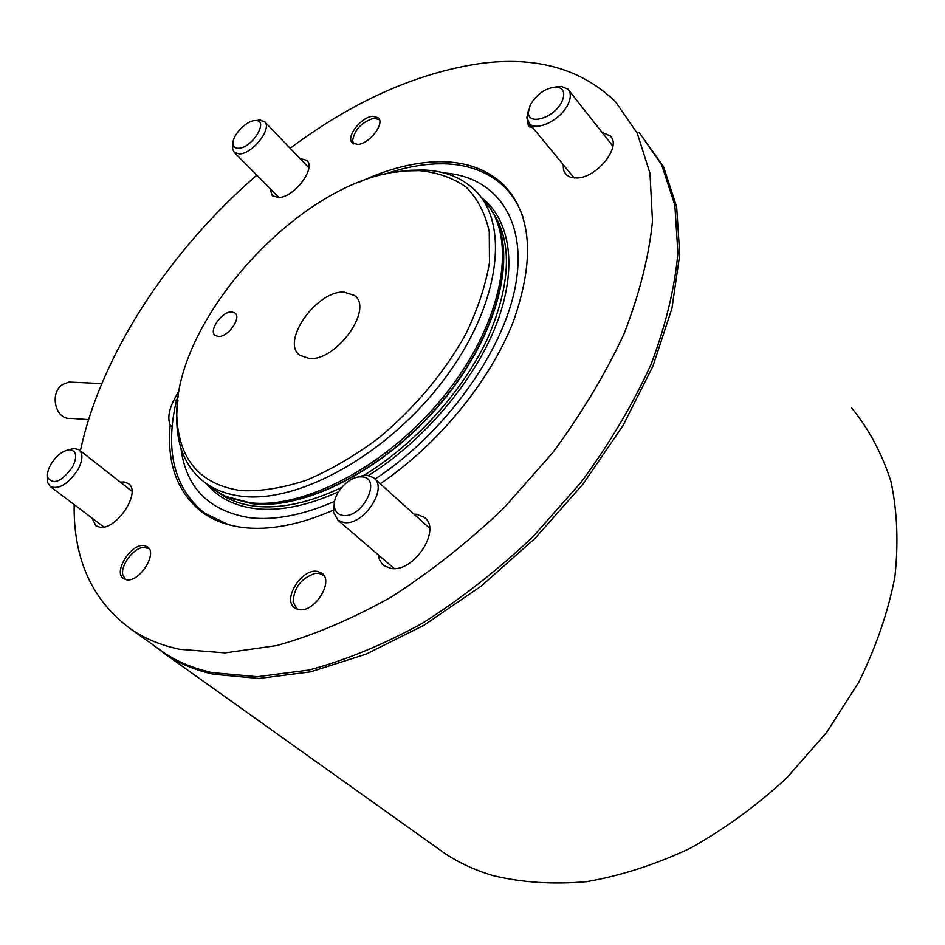 <?xml version="1.0" encoding="UTF-8"?>
<svg xmlns="http://www.w3.org/2000/svg" width="945" height="945" viewBox="0 0 945 945"><rect width="100%" height="100%" fill="white"/><g stroke="black" fill="none" stroke-linecap="round" stroke-linejoin="round"><path stroke-width="1.42" d="M406.48 170.891C297.805 176.219 157.921 336.668 178.853 433.59C185.232 466.499 205.986 485.517 241.117 490.632C260.903 491.506 282.614 488.057 306.239 480.284C330.466 470.031 354.611 455.939 378.673 438.031C414.666 407.98 443.571 373.57 465.412 334.802C477.627 309.594 485.647 285.52 489.475 262.568L489.262 231.584C485.21 213.369 477.497 198.544 466.121 187.11C452.962 177.837 437.358 172.333 419.332 170.62L406.48 170.891M395.955 172.108L410.236 170.265L423.36 169.982C443.855 170.714 460.652 177.081 473.776 189.071C510.076 221.862 500.992 303.191 445.048 378.177C389.446 453.281 299.317 503.602 241.896 496.279C227.414 494.589 215.176 490.101 205.183 482.789C190.914 472.051 181.995 457.061 178.428 437.818C176.313 426.195 176.16 413.65 177.967 400.16M480.981 197.139L489.711 207.605C516.95 246.846 500.059 326.84 443.996 396.109C388.171 465.495 304.207 509.627 249.622 502.669L225.631 496.385L212.861 489.073L207.439 484.631M218.366 336.479C228.04 337.282 241.92 317.544 234.951 312.972L231.631 311.921C221.921 311.307 208.219 330.868 215.188 335.463L218.366 336.479M309.428 358.533C336.633 361.084 373.783 308.814 354.529 295.49L343.815 292.064C316.291 290.788 280.5 341.877 299.825 355.32L309.428 358.533M443.961 172.935C495.664 176.502 527.712 219.5 515.474 285.792C503.401 351.883 444.776 433.519 375.059 479.091M334.613 501.37C302.707 515.261 274.251 520.695 249.232 517.659C208.668 510.832 185.881 487.549 180.885 447.812M383.741 174.53C399.841 168.86 415.387 165.41 430.365 164.206C460.569 161.831 484.95 169.131 503.531 186.094C512.296 194.481 518.852 205.03 523.211 217.752M178.404 396.51L176.573 399.9C164.69 450.564 174.01 488.293 204.51 513.076L208.999 516.679M228.525 524.699L204.51 513.076M436.117 847.181L444.398 853.087C458.868 862.761 475.075 870.262 493.03 875.602C521.912 882.571 553.049 884.603 586.443 881.697C620.652 875.779 655.145 864.687 689.921 848.421C724.189 829.297 756.366 805.896 786.464 778.207L826.603 732.434L858.816 682.148C876.003 647.136 888.016 612.183 894.832 577.3C898.601 543.139 897.289 511.162 890.922 481.359C881.874 453.316 868.75 428.806 851.563 407.838M153.267 645.081L165.989 654.649C179.692 663.685 195.544 670.229 213.546 674.281L259.048 678.451L310.562 671.86L366.329 654.046L424.081 625.177L481.253 586.077L535.13 538.296L583.1 483.982L622.92 425.711L652.877 366.294L671.93 308.448L679.75 254.618L676.655 206.825L663.473 166.556L638.962 132.206M372.696 116.282L378.177 117.7C385.347 123.169 369.448 143.994 357.742 144.42L352.461 143.026C345.291 137.545 360.919 116.944 372.696 116.282M317.437 571.43L321.643 573.107C334.613 581.021 314.366 613.329 298.703 609.513L294.84 607.954C281.811 599.992 301.691 568.051 317.437 571.43M144.408 545.608L147.325 546.73C158.287 552.919 139.234 582.947 126.276 579.71L123.618 578.671C112.62 572.41 131.39 542.725 144.408 545.608M602.059 132.418L610.116 135.808C622.117 146.097 597.323 177.707 576.934 177.991L570.709 177.376L566.102 174.719L563.539 170.324L563.173 164.595M299.955 158.488L306.57 160.272C316.705 167.572 294.391 197.458 278.645 197.529L272.325 195.78L269.975 188.421M414.016 514.163L416.556 514.269L424.128 517.234C442.284 529.165 413.78 573.166 390.769 568.358L383.954 565.642L382.075 563.917L379.37 559.44L378.295 554.857M120.322 482.139L124.067 481.985L128.189 483.486C142.116 491.459 116.424 530.83 99.532 527.133L95.835 525.739L92.008 518.084M639.694 133.162L661.701 164.926L674.848 205.148L677.908 252.882C674.777 287.977 665.812 325.174 650.999 364.475C632.866 404.283 609.608 443.5 581.222 482.115L533.252 536.429C497.956 569.906 460.959 598.882 422.25 623.334C383.386 644.667 345.575 660.248 308.802 670.076L257.323 676.714L211.881 672.58C193.879 668.54 178.026 662.008 164.347 652.983L156.563 647.431M290.15 148.294C352.91 101.363 416.178 73.108 479.977 63.528C536.134 56.003 581.317 68.737 615.514 101.741L637.237 133.186L649.971 173.289L652.499 221.118C648.955 256.402 639.505 293.883 624.149 333.597C605.45 373.877 581.588 413.638 552.577 452.891L503.685 508.197C467.787 542.371 430.247 572.02 391.053 597.134C351.776 619.105 313.634 635.253 276.625 645.6L224.969 652.889L179.538 649.274C161.595 645.423 145.849 639.044 132.312 630.138C92.704 601.776 73.32 559.936 74.159 504.618M80.372 450.848C100.902 354.836 169.368 250.815 256.804 175.168M358.509 182.55C383.068 170.903 406.693 164.111 429.384 162.162C459.731 159.752 484.218 167.064 502.87 184.086C531.775 213.487 535.248 259.367 513.277 321.725C490.053 381.178 438.445 444.28 380.268 483.781M333.254 510.182C299.081 525.054 268.675 530.795 242.062 527.393C226.564 525.302 213.393 520.341 202.525 512.509C177.495 493.03 166.698 463.889 170.159 425.108C167.501 418.245 168.883 409.657 174.305 399.31L179.467 389.789M512.45 196.395L514.009 197.706M172.144 426.75L170.159 425.108M533.027 128L528.432 125.98L526.92 117.853M353.784 143.888L352.603 140.781C354.54 129.583 361.663 122.059 373.996 118.208L379.453 119.684M125.52 579.545L122.85 575.103C120.298 565.559 133.257 548.135 143.439 547.356L149.121 548.632M529.814 127.02L528.349 122.307M297.073 609.1L293.127 602.13C293.848 587.743 301.219 578.163 315.228 573.391L319.079 573.355L323.958 575.635M239.026 148.235C235.648 148.483 233.687 147.172 233.131 144.325C231.371 136.718 245.346 121.184 254.465 120.606L255.977 120.558C268.864 120.547 252.362 147.633 239.026 148.235M258.268 120.121L264.352 121.432C272.869 127.457 253.236 153.492 239.782 153.94L234.395 152.582L232.564 149.097L233.072 143.746M72.576 466.924C61.744 481.655 53.463 485.21 47.746 477.568C46.955 474 47.935 469.689 50.699 464.645C56.133 455.868 62.311 450.907 69.233 449.773C76.474 450.505 77.596 456.222 72.576 466.924M68.607 449.832L73.899 448.462L78.896 449.69C83.148 453.446 82.876 460.05 78.057 469.476C68.453 483.899 59.216 489.616 50.345 486.651L47.604 482.482L47.533 476.398M361.911 476.882C382.642 477.674 362.667 518.687 342.917 515.438C338.097 514.73 335.274 511.895 334.435 506.933C332.238 495.345 347.228 477.39 359.49 476.882L361.911 476.882M355.556 477.674L364.073 475.24L367.038 475.24L373.452 477.65C388.879 487.632 363.553 526.176 343.815 522.49L337.956 520.246L333.42 512.001L334.589 501.511M530.287 104.812C537.15 93.614 545.938 87.684 556.652 87.035C563.716 88.239 565.476 93.071 561.956 101.517C554.715 117.747 527.865 126.157 528.373 112.301L530.287 104.812M555.506 86.987L561.507 86.468L567.921 89.149C571.052 92.622 571.099 97.654 568.063 104.233C561.094 119.767 536.524 131.898 529.377 123.559L526.897 117.381L528.621 109.525M88.594 419.627L70.662 418.34C55.424 420.289 48.951 392.813 62.783 384.402L69.127 382.052L72.765 382.229M491.128 209.814C512.615 240.018 511.458 282.85 487.655 338.322C463.168 390.923 415.304 443.961 364.038 475.24L359.49 476.882M341.547 487.549C309.263 502.846 280.452 509.071 255.103 506.213C241.093 504.512 229.162 500.188 219.311 493.231M481.454 197.588C510.56 219.925 518.049 268.179 496.29 324.596C474.473 380.941 424.033 440.665 368.538 475.453M338.452 491.837C307.42 505.835 279.708 511.434 255.304 508.634C234.514 505.953 218.413 497.838 207.014 484.277M495.971 219.193C516.785 261.954 495.074 339.964 439.413 405.015C383.906 470.161 304.432 510.253 252.031 503.673L228.784 497.684M496.491 220.445C516.313 263.749 493.857 341.476 438.208 405.937C382.701 470.492 303.841 510.028 251.748 503.496L230.048 498.157M176.302 401.011L174.305 399.31M178.853 433.59L178.428 437.818M205.183 482.789L212.861 489.073M355.922 296.872L354.529 295.49M419.332 170.62L423.36 169.982M444.398 853.087L165.989 654.649M610.116 135.808L611.368 137.403M306.57 160.272L307.243 160.981M424.128 517.234L425.486 518.462M128.189 483.486L128.78 483.946M164.347 652.983L132.312 630.138M511.753 194.351L502.87 184.086M233.131 144.325L232.564 149.097M234.395 152.582L278.988 197.505M264.907 122.023L308.838 167.726M255.977 120.558L260.536 120.015M47.746 477.568L47.604 482.482M50.345 486.651L103.796 526.979M79.38 450.068L131.922 491.223M69.233 449.773L73.899 448.462M374.598 478.666L429.609 528.208M337.956 520.246L394.219 568.524M334.435 506.933L333.42 512.001M556.652 87.035L561.507 86.468M568.973 90.484L612.88 146.121M529.377 123.559L574.206 177.991M528.373 112.301L526.897 117.381M69.127 382.052L101.776 383.623"/></g></svg>

